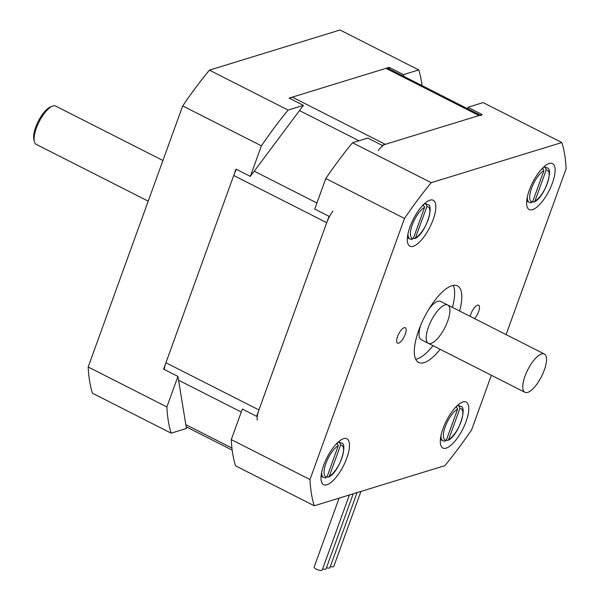 <?xml version="1.0" encoding="UTF-8"?>
<svg xmlns="http://www.w3.org/2000/svg" width="600" height="600" viewBox="0 0 600 600"><rect width="100%" height="100%" fill="white"/><g stroke="black" fill="none" stroke-linecap="round" stroke-linejoin="round"><path stroke-width="0.9" d="M236.483 169.35A17.175 6.127 116.9 0 0 233.722 175.493L165.93 362.76A17.175 6.127 116.9 0 0 164.25 369.45M257.257 420.143A17.175 6.127 -63.1 0 1 258.945 409.957L326.73 222.69A17.175 6.127 -63.1 0 1 332.925 211.118M378.218 150.51A17.175 6.127 -63.1 0 1 385.29 144.33L478.98 115.545A17.175 6.127 -63.1 0 1 481.178 115.613M480.263 115.148L388.17 68.415A17.175 6.127 116.9 0 0 385.965 68.347L292.282 97.14A17.175 6.127 116.9 0 0 289.815 98.483M389.43 69.06L389.153 67.365L403.463 74.633L403.74 76.32M177.938 376.395L166.875 406.935A231.877 82.718 -63.1 0 0 171.165 433.17L186.442 428.475L177.938 376.395L163.627 369.135L236.025 169.125L250.335 176.385L303.405 105.375L289.095 98.115L389.153 67.365M250.335 176.385L261.397 145.837A231.877 82.718 -63.1 0 1 288.12 110.078L303.405 105.375M403.463 74.633L418.74 69.93A231.877 82.718 -63.1 0 1 422.107 85.642M171.165 433.17L92.46 393.24A231.877 82.718 116.9 0 1 88.177 367.005L182.692 105.907A231.877 82.718 116.9 0 1 209.423 70.14L340.043 30L418.74 69.93M288.12 110.078L209.423 70.14M261.397 145.837L182.692 105.907M166.875 406.935L88.177 367.005M52.335 106.2L50.4 106.995A19.755 7.05 116.9 0 0 38.25 121.305A19.755 7.05 116.9 0 0 33.877 139.553L34.38 141.593A21.473 7.658 -63.1 0 1 39.135 121.755A21.473 7.658 -63.1 0 1 52.335 106.2A21.473 7.658 -63.1 0 1 55.68 106.073L162.93 160.493M148.208 201.173L36.255 144.368A21.473 7.658 -63.1 0 1 34.38 141.593M468.127 108.99L467.857 107.302L482.168 114.562L382.103 145.312L367.793 138.053L352.515 142.748L431.22 182.678L561.84 142.538A231.877 82.718 -63.1 0 1 566.123 168.773L506.092 334.605M352.515 142.748A231.877 82.718 -63.1 0 0 325.785 178.507L314.73 209.055L329.04 216.315L256.635 416.325L242.325 409.065L231.27 439.612L309.975 479.543L404.49 218.445A231.877 82.718 -63.1 0 1 431.22 182.678M491.37 375.285L471.607 429.87A231.877 82.718 -63.1 0 1 444.877 465.638L314.257 505.778A231.877 82.718 -63.1 0 1 309.975 479.543M467.857 107.302L483.135 102.608L561.84 142.538M314.257 505.778L235.56 465.84A231.877 82.718 -63.1 0 1 231.27 439.612M420.623 325.395A21.473 7.658 116.9 0 0 421.178 339.675L428.332 343.305A21.473 7.658 -63.1 0 1 431.22 320.692A21.473 7.658 -63.1 0 1 447.765 305.01A21.473 7.658 116.9 0 0 431.22 320.692A21.473 7.658 116.9 0 0 428.332 343.305A21.473 7.658 116.9 0 0 447.668 321.202A21.473 7.658 116.9 0 0 447.765 305.01L440.61 301.38A21.473 7.658 116.9 0 0 428.752 309.368M452.438 307.38A42.938 15.315 116.9 0 0 453.225 285.382M415.717 359.303A42.938 15.315 116.9 0 0 433.013 345.675M440.168 349.305A42.938 15.315 -63.1 0 1 418.62 362.452A42.938 15.315 -63.1 0 1 424.388 317.228A42.938 15.315 -63.1 0 1 457.478 285.862A42.938 15.315 -63.1 0 1 459.592 311.01M405.263 334.23A8.647 3.083 -63.1 0 1 397.485 343.132A8.647 3.083 -63.1 0 1 398.64 334.028A8.647 3.083 -63.1 0 1 405.3 327.712A8.647 3.083 -63.1 0 1 405.263 334.23M470.16 316.373A8.647 3.083 -63.1 0 1 474 308.19A8.647 3.083 -63.1 0 1 478.612 305.183A8.647 3.083 -63.1 0 1 478.575 311.7A8.647 3.083 -63.1 0 1 474.577 318.615M433.11 219.705A25.763 9.188 -63.1 0 1 409.905 246.225A25.763 9.188 -63.1 0 1 413.362 219.097A25.763 9.188 -63.1 0 1 433.215 200.272A25.763 9.188 -63.1 0 1 433.11 219.705M552.405 183.038A25.763 9.188 -63.1 0 1 529.207 209.565A25.763 9.188 -63.1 0 1 532.665 182.438A25.763 9.188 -63.1 0 1 552.518 163.613A25.763 9.188 -63.1 0 1 552.405 183.038M346.778 458.175A25.763 9.188 -63.1 0 1 323.58 484.702A25.763 9.188 -63.1 0 1 327.038 457.575A25.763 9.188 -63.1 0 1 346.89 438.75A25.763 9.188 -63.1 0 1 346.778 458.175M466.08 421.515A25.763 9.188 -63.1 0 1 442.882 448.043A25.763 9.188 -63.1 0 1 446.34 420.908A25.763 9.188 -63.1 0 1 466.192 402.09A25.763 9.188 -63.1 0 1 466.08 421.515M325.785 178.507L404.49 218.445M338.25 442.013L339.735 442.763L340.605 445.043L329.31 476.243L328.403 477.165L327.015 476.918M325.005 477.78L327 476.955L338.295 445.755L336.968 443.243M457.553 405.353L459.037 406.103L459.908 408.382L448.612 439.582L447.705 440.505L446.317 440.257M444.308 441.12L446.303 440.295L457.597 409.095L456.27 406.575M424.582 203.535L426.06 204.292L426.93 206.572L415.268 238.358L413.34 238.447L424.62 207.278L423.293 204.765M411.338 239.31L413.325 238.478A17.602 6.277 -63.1 0 1 412.237 224.947A17.602 6.277 -63.1 0 1 424.62 207.278M543.877 166.875L545.362 167.625L546.232 169.905L534.938 201.105L534.03 202.028L532.643 201.78M530.64 202.642L532.627 201.817L543.923 170.618L542.595 168.105M353.243 493.793L326.085 568.815A4.298 1.305 -160.1 0 1 322.635 568.912M357.09 492.615L329.933 567.638A4.298 1.305 -160.1 0 1 326.483 567.727M360.938 491.43L333.78 566.452A4.298 1.305 -160.1 0 1 330.33 566.543M349.395 494.978L322.237 570A4.298 1.305 -160.1 0 1 317.752 569.768A4.298 1.305 -160.1 0 1 314.16 567.075L339.12 498.135M544.26 370.207A21.473 7.658 -63.1 0 1 524.925 392.31A21.473 7.658 -63.1 0 1 527.805 369.697A21.473 7.658 -63.1 0 1 544.35 354.022A21.473 7.658 -63.1 0 1 544.26 370.207M178.56 380.205L241.26 412.02M258.945 409.957L165.93 362.76M231.938 448.058L185.82 424.658M233.722 175.493L326.73 222.69M316.92 202.995L254.22 171.18M299.52 110.58L358.995 140.752M385.29 144.33L292.282 97.14M385.965 68.347L478.98 115.545M327 476.955A17.602 6.277 -63.1 0 1 325.913 463.425A17.602 6.277 -63.1 0 1 338.295 445.755M340.605 445.043A17.602 6.277 -63.1 0 1 341.692 458.572A17.602 6.277 -63.1 0 1 329.31 476.243M337.425 443.475A19.32 6.893 116.9 0 0 335.647 444.645M321.69 472.147A19.32 6.893 116.9 0 0 323.632 477.51L325.695 477.945M328.642 477.06C339.63 472.155 348.54 442.312 341.115 443.04A19.32 6.893 116.9 0 0 339.735 442.763M446.303 440.295A17.602 6.277 -63.1 0 1 445.215 426.765A17.602 6.277 -63.1 0 1 457.597 409.095M459.908 408.382A17.602 6.277 -63.1 0 1 460.995 421.912A17.602 6.277 -63.1 0 1 448.612 439.582M456.728 406.815A19.32 6.893 116.9 0 0 454.95 407.978M440.993 435.487A19.32 6.893 116.9 0 0 442.928 440.842L444.998 441.285M447.945 440.4C458.933 435.495 467.835 405.653 460.418 406.38A19.32 6.893 116.9 0 0 459.037 406.103M426.93 206.572A17.602 6.277 -63.1 0 1 428.018 220.103A17.602 6.277 -63.1 0 1 415.635 237.772M423.757 204.998A19.32 6.893 116.9 0 0 421.972 206.167M408.015 233.67A19.32 6.893 116.9 0 0 409.957 239.032L412.02 239.468M414.967 238.583C425.955 233.678 434.865 203.835 427.44 204.57A19.32 6.893 116.9 0 0 426.06 204.292M532.627 201.817A17.602 6.277 -63.1 0 1 531.54 188.288A17.602 6.277 -63.1 0 1 543.923 170.618M546.232 169.905A17.602 6.277 -63.1 0 1 547.32 183.435A17.602 6.277 -63.1 0 1 534.938 201.105M543.053 168.337A19.32 6.893 116.9 0 0 541.275 169.5M527.317 197.01A19.32 6.893 116.9 0 0 529.26 202.365L531.322 202.808M534.27 201.923C545.257 197.017 554.168 167.175 546.743 167.903A19.32 6.893 116.9 0 0 545.362 167.625M186.165 426.787L232.185 450.135M321.067 476.205L323.632 477.51M338.558 441.743L341.115 443.04M440.37 439.545L442.928 440.842M457.86 405.082L460.418 406.38M407.4 237.735L409.957 239.032M424.882 203.265L427.44 204.57M526.695 201.067L529.26 202.365M544.185 166.605L546.743 167.903M428.332 343.305L524.925 392.31M447.765 305.01L544.35 354.022"/></g></svg>
